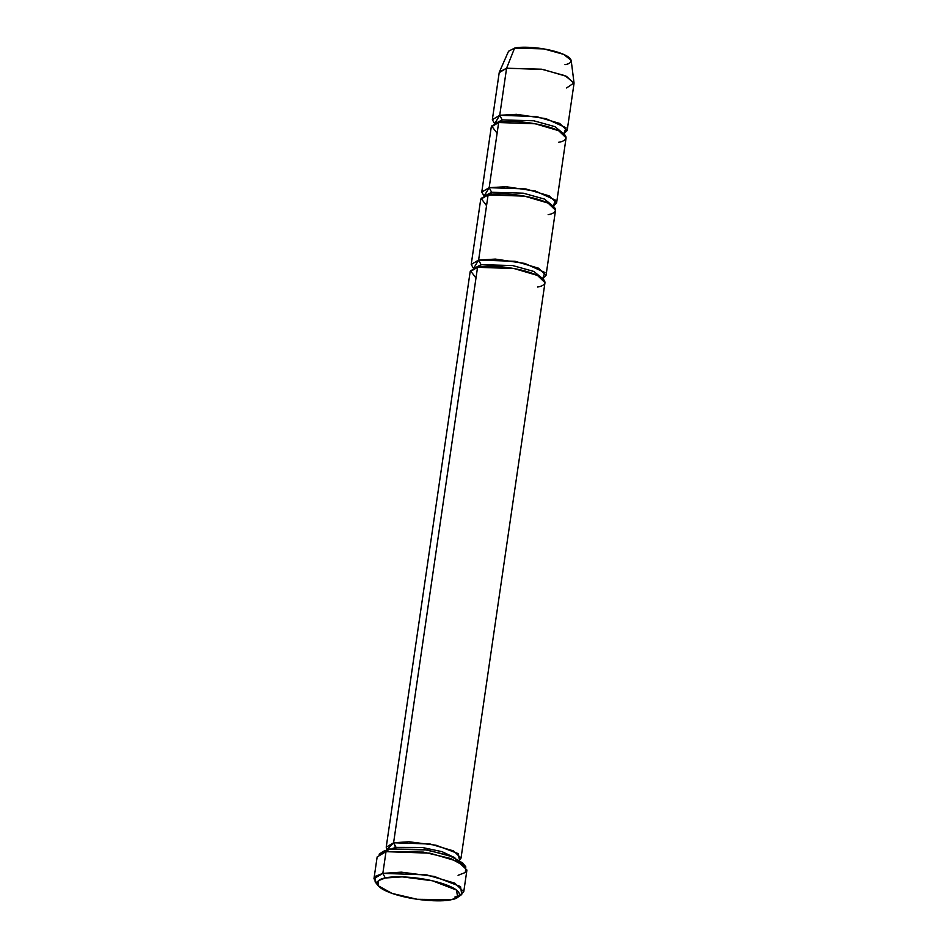 <?xml version="1.0" encoding="UTF-8"?>
<svg xmlns="http://www.w3.org/2000/svg" width="948" height="948" viewBox="0 0 948 948"><rect width="100%" height="100%" fill="white"/><g stroke="black" fill="none" stroke-linecap="round" stroke-linejoin="round"><path stroke-width="1.42" d="M377.245 883.892L373.974 878.666L382.838 873.381L385.315 877.99L402.284 876.864L432.454 880.787L456.533 890.077L457.659 897.341L451.355 899.676C459.887 898.597 467.044 891.772 442.941 883.678C418.163 875.715 391.18 876.047 385.315 877.99C376.794 879.057 369.637 885.894 393.74 893.988C418.518 901.939 445.489 901.619 451.355 899.676L417.227 899.285L392.116 893.443L378.216 885.752L378.631 880.597L385.315 877.99L382.838 873.381L375.55 876.236L375.1 881.853L378.216 885.752M381.771 852.868L389.545 849.029L383.241 851.363L379.141 854.207L386.014 851.671L389.545 849.029L427.335 849.989L453.085 856.921L463.655 864.825M475.991 278.037L470.492 270.773L477.555 267.3L470.161 271.697L386.215 847.18L393.598 842.784L477.555 267.3C482.888 265.535 507.405 265.239 529.932 272.467C551.843 279.838 545.337 286.047 537.587 287.019M461.024 858.094L544.981 282.623L537.492 275.441L514.053 268.545L477.555 267.3L393.598 842.784L396.074 847.382L422.109 847.441L442.017 851.66L454.85 857.691L442.017 851.66L422.109 847.441L396.074 847.382L395.885 848.152L393.598 842.784L430.108 844.016L453.547 850.925L461.024 858.094L459.543 860.251L458.097 853.579L436.044 845.225L408.872 841.753L393.598 842.784L387.021 849.669L386.215 847.18M457.659 897.341L461.759 894.497L460.527 886.57L434.267 876.438L401.348 872.16L382.838 873.381L426.647 874.874L454.779 883.157L463.75 891.76L466.926 870.039L457.943 861.436L429.823 853.153L386.014 851.671L382.838 873.381L386.014 851.671L377.15 856.945L373.974 878.666M479.889 266.886L481.086 264.67L474.581 268.106L481.086 264.67L479.889 266.886M541.782 277.906L533.807 271.436L512.69 265.57L481.086 264.67L512.69 265.57L533.807 271.436L541.782 277.906M486.549 205.645L481.051 198.381L488.113 194.909L478.61 260.06L473.538 268.497L471.215 264.468L478.61 260.06L515.12 261.304L538.547 268.201L546.036 275.382L542.659 278.582L544.934 272.526L524.896 263.449L495.366 259.088L478.61 260.06L481.086 264.67L478.61 260.06L488.113 194.909C493.446 193.143 517.964 192.847 540.49 200.087C562.413 207.446 555.895 213.656 548.145 214.627M511.446 56.015L506.588 68.232L499.205 72.641L492.344 119.685L499.726 115.289L506.588 68.232L514.586 48.111L508.543 51.251L499.395 71.989L506.588 68.232L541.569 69.204L565.02 75.686L574.026 82.879L566.631 87.951M567.153 130.599L574.014 83.554L566.537 76.373L543.097 69.477L506.588 68.232L499.726 115.289L502.203 119.898L533.819 120.787L554.924 126.653L562.899 133.135L554.924 126.653L533.819 120.787L502.203 119.898L501.018 122.114L502.203 119.898L499.726 115.289L536.236 116.533L559.676 123.43L567.153 130.599L563.776 133.81L566.063 127.755L546.024 118.678L516.494 114.317L499.726 115.289L494.666 123.726L492.344 119.685M502.203 119.898L495.697 123.323L502.203 119.898M497.108 133.253L491.621 126.001L498.672 122.529C504.004 120.763 528.534 120.467 551.049 127.696C572.971 135.054 566.454 141.264 558.716 142.247M490.448 194.506L491.645 192.278L485.139 195.715L491.645 192.278L490.448 194.506M552.34 205.515L544.365 199.044L523.26 193.179L491.645 192.278L523.26 193.179L544.365 199.044L552.34 205.515M553.217 206.19L555.504 200.147L535.454 191.069L505.924 186.709L489.168 187.68L491.645 192.278L489.168 187.68L498.672 122.529L491.277 126.925L481.774 192.077L489.168 187.68L525.678 188.913L549.105 195.821L556.595 202.991L553.217 206.19M546.036 275.382L555.54 210.231L548.051 203.062L524.623 196.153L488.113 194.909L480.719 199.317L471.215 264.468M556.595 202.991L566.098 137.839L558.609 130.67L535.182 123.773L498.672 122.529L489.168 187.68L484.096 196.118L481.774 192.077M574.026 82.879L571.182 60.388L563.622 54.356L543.939 48.917L514.586 48.111C519.066 46.618 539.649 46.381 558.55 52.448C576.941 58.622 571.478 63.836 564.972 64.654M463.75 891.76L459.128 895.836L454.886 897.045M392.235 848.555L396.074 847.382M465.8 866.851L462.683 862.953L448.783 855.274L423.673 849.42L389.545 849.029L386.014 851.671L423.246 852.086L450.644 858.473L465.8 866.851L465.35 872.468L458.062 875.324"/></g></svg>
